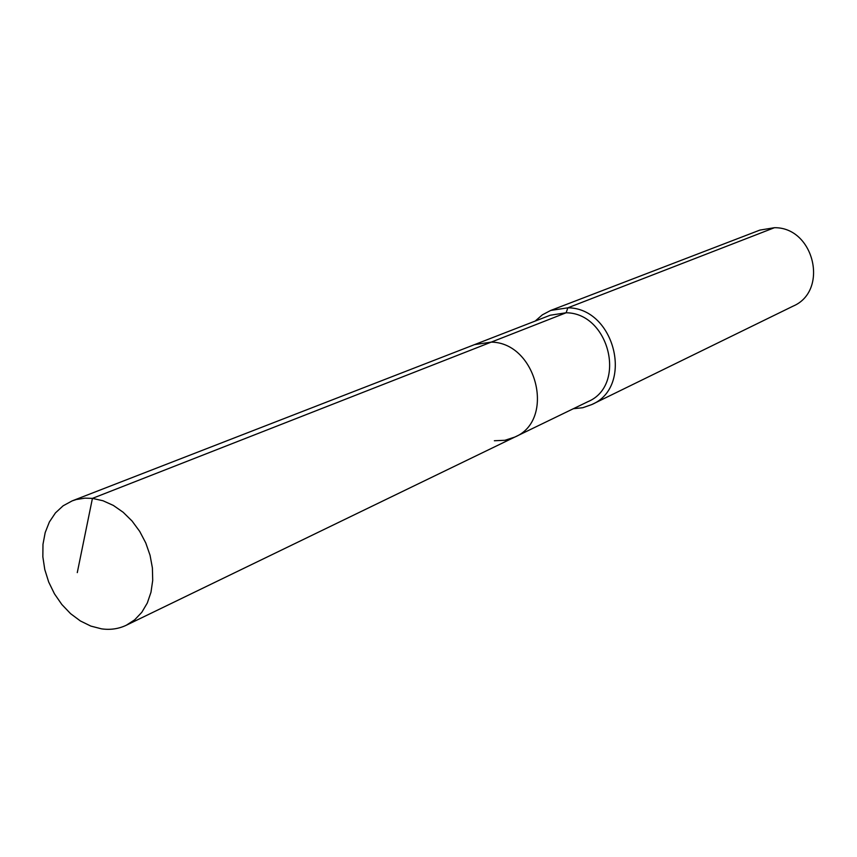 <?xml version="1.0" encoding="UTF-8"?>
<svg xmlns="http://www.w3.org/2000/svg" width="857" height="857" viewBox="0 0 857 857"><rect width="100%" height="100%" fill="white"/><g stroke="black" fill="none" stroke-linecap="round" stroke-linejoin="round"><path stroke-width="1.29" d="M494.36 440.744L504.891 440.294L514.789 437.081C555.872 420.23 536.846 342.596 491.243 342.114L92.427 498.378L84.929 498.153L76.273 499.535L72.159 500.884L63.118 505.801L55.426 512.925L49.374 521.977L45.185 532.583L42.979 544.345L42.85 556.825L44.778 569.541L48.699 582.032L54.462 593.837L61.843 604.506L70.585 613.666L80.365 620.95L90.821 626.081L101.565 628.856C110.403 630.088 118.652 628.877 126.311 625.235L134.72 619.793L141.812 612.294L147.308 603.007L150.982 592.241L152.707 580.414L152.396 567.934L150.061 555.293L145.776 542.963L139.702 531.394L132.074 521.035L123.172 512.272L113.36 505.426L102.979 500.745L92.427 498.378L77.28 572.626M573.365 408.714L582.803 407.718L591.694 404.6C634.244 386.893 615.037 307.931 567.87 307.813L566.123 312.773C609.477 312.944 627.013 385.554 587.848 401.697L514.789 437.081C555.872 420.23 536.846 342.596 491.243 342.114L474.521 344.632L72.159 500.884M566.123 312.773L550.194 315.237L474.521 344.632L491.243 342.114L566.123 312.773M591.694 404.6L792.993 306.185C829.19 290.952 814.257 227.126 774.439 227.705L567.87 307.813L550.697 310.448L542.352 314.84L535.197 321.064M774.439 227.705L759.859 230.105L550.697 310.448M514.789 437.081L126.311 625.235"/></g></svg>
